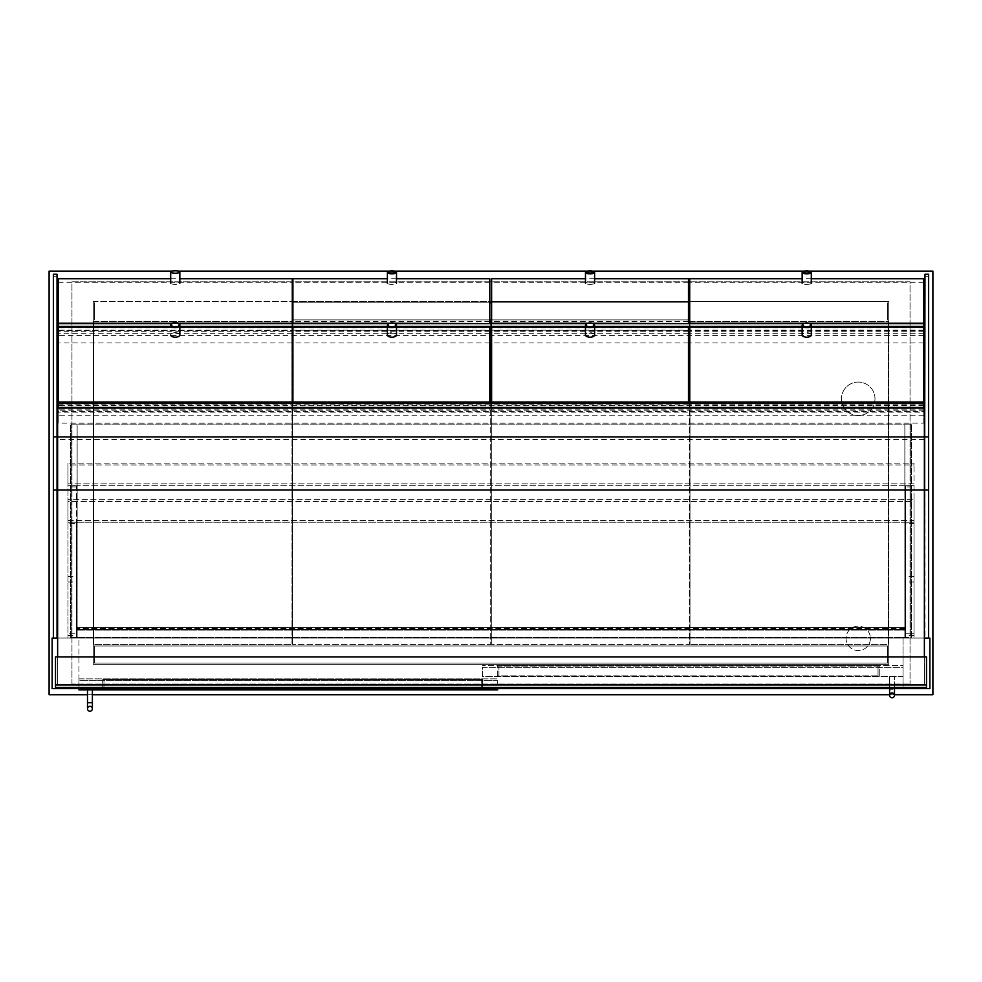 <?xml version="1.0" encoding="UTF-8"?>
<svg xmlns="http://www.w3.org/2000/svg" width="982" height="982" viewBox="0 0 982 982"><rect width="100%" height="100%" fill="white"/><g stroke="black" fill="none" stroke-linecap="round" stroke-linejoin="round"><path stroke-width="0.74" stroke-dasharray="4.91 3.68" d="M932.9 694.74L932.9 271.13L49.1 271.13L49.1 694.74L932.9 694.74M71.956 684.073L71.956 281.797L910.044 281.797L910.044 684.073L910.044 281.797L71.956 281.797L71.956 684.073L910.044 684.073L71.956 684.073M87.496 694.74L92.382 694.74M889.618 694.74L894.504 694.74M808.849 271.13L804.614 271.13M592.171 271.13L587.923 271.13M394.077 271.13L389.829 271.13M178.38 271.13L172.157 271.13M689.708 301.597L888.71 301.597L888.71 664.262L93.29 664.262L93.29 301.597L292.292 301.597M292.906 301.597L489.785 301.597M491.614 301.597L688.48 301.597M93.29 301.597L93.29 664.262L888.71 664.262L888.71 301.597L93.29 301.597M78.965 688.64L78.965 638.054L52.144 638.054L52.144 688.64L929.856 688.64L929.856 638.054L903.035 638.054L903.035 688.64L903.035 638.054L78.965 638.054L78.965 688.64L78.965 680.722L497.702 680.722L497.702 688.64M928.628 274.334L928.628 638.054L924.97 638.054L924.97 274.334M924.369 638.054L57.631 638.054M57.03 638.054L53.372 638.054L57.03 638.054L57.03 274.334M689.708 319.887L292.292 319.887M292.906 319.887L489.785 319.887M491.614 319.887L688.48 319.887M887.495 319.887L887.495 302.824L887.495 319.887M292.292 302.824L689.708 302.824M688.48 302.824L491.614 302.824M489.785 302.824L292.906 302.824M94.505 302.824L94.505 319.887L94.505 302.824M887.495 645.972L887.495 663.046L94.505 663.046L94.505 645.972L887.495 645.972L94.505 645.972L94.505 663.046L887.495 663.046L887.495 645.972M690.002 321.409L690.002 644.45L690.002 321.409L888.096 321.409L888.096 644.45L690.002 644.45L888.096 644.45L888.096 321.409L690.002 321.409M491.307 323.63L491.307 342.976M491.307 403.528L491.307 644.45L491.307 321.409L689.401 321.409L689.401 644.45L491.307 644.45L689.401 644.45L689.401 403.528M689.401 342.976L689.401 323.63M688.48 321.409L491.614 321.409M292.599 323.63L292.599 342.976M292.599 403.528L292.599 644.45L292.599 321.409L490.693 321.409L490.693 644.45L292.599 644.45L490.693 644.45L490.693 403.528M490.693 342.976L490.693 323.63M489.785 321.409L292.906 321.409M93.904 321.409L93.904 644.45L93.904 321.409L291.998 321.409L291.998 644.45L93.904 644.45L291.998 644.45L291.998 321.409L93.904 321.409M67.991 635.526L76.522 635.526L76.522 638.054L76.522 522.24L905.478 522.24L905.478 638.054L76.522 638.054L76.522 522.24L76.522 638.054L67.991 638.054L76.522 638.054L67.991 638.054L67.991 633.181L67.991 638.054L914.009 638.054L905.478 638.054L905.478 522.24L905.478 638.054L914.009 638.054L914.009 633.181L914.009 638.054L905.478 638.054L905.478 485.673L914.009 485.673L914.009 483.844L914.009 638.054L914.009 522.24L67.991 522.24L67.991 520.423L67.991 522.24L914.009 522.24L914.009 520.423L914.009 523.467L905.478 523.467L905.478 522.24L914.009 522.24L67.991 522.24L76.522 522.24L76.522 523.467L67.991 523.467L67.991 522.24L67.991 638.054L67.991 485.673L914.009 485.673L914.009 486.888L905.478 486.888L905.478 485.673L914.009 485.673L67.991 485.673L67.991 483.844L67.991 485.673L76.522 485.673L76.522 486.888L67.991 486.888L67.991 485.673L76.522 485.673L76.522 638.054L76.522 486.888M67.991 523.467L67.991 633.181L76.522 633.181L67.991 633.218L67.991 486.888M67.991 581.982L76.522 581.982M67.991 635.661L76.522 635.661M914.009 635.526L905.478 635.526L905.478 638.054L905.478 486.888M905.478 635.526L905.478 633.181L914.009 633.218L914.009 486.888M914.009 581.982L905.478 581.982M914.009 635.661L905.478 635.661M67.991 483.844L67.991 463.123L67.991 464.952L914.009 464.952L914.009 463.123L67.991 463.123L914.009 463.123L914.009 464.952L67.991 464.952L67.991 483.844L914.009 483.844L914.009 464.952L914.009 483.844L67.991 483.844M67.991 576.495L76.522 576.495L76.522 523.467M76.522 635.526L76.522 576.495M914.009 523.467L914.009 633.181L905.478 633.181L905.478 523.467M914.009 576.495L905.478 576.495M914.009 520.423L914.009 499.691L914.009 501.52L67.991 501.52L67.991 499.691L914.009 499.691L67.991 499.691L67.991 501.52L914.009 501.52L914.009 520.423L67.991 520.423L67.991 501.52L67.991 520.423L914.009 520.423M71.048 638.054L71.048 424.114L910.952 424.114L71.048 424.114L71.048 638.054L77.136 638.054L71.048 638.054M77.136 638.054L77.136 424.114L70.434 424.114L77.136 424.114L77.136 638.054L70.434 638.054L77.136 638.054L77.136 424.114L77.136 638.054L77.136 627.694L77.136 638.054L910.952 638.054L910.952 424.114L910.952 638.054L904.864 638.054L904.864 424.114L911.566 424.114L904.864 424.114L904.864 638.054L911.566 638.054L904.864 638.054L904.864 424.114L904.864 638.054L904.864 630.125L77.136 630.125L904.864 630.125L904.864 627.694L77.136 627.694L904.864 627.694L77.136 628.296L904.864 628.296L904.864 629.523L77.136 629.523L904.864 629.523L904.864 637.441L77.136 637.441L904.864 637.441L904.864 628.91L77.136 628.91L904.864 628.91L904.864 638.054L77.136 638.054M70.434 638.054L70.434 424.114L70.434 638.054M911.566 638.054L911.566 424.114L911.566 638.054M910.952 637.441L910.952 424.114L910.952 637.441L71.048 637.441L71.048 424.114L71.048 637.441L910.952 637.441M926.505 684.982L926.505 687.425L55.495 687.425L55.495 684.982L926.505 684.982L926.505 656.946L55.495 656.946L55.495 684.982M924.369 408.058L924.369 684.38L924.369 656.946L57.631 656.946L57.631 684.38L924.369 684.38L924.369 656.946L57.631 656.946L57.631 684.38L924.369 684.38L57.631 684.38L57.631 408.058M497.702 680.722L78.965 680.722L78.965 678.893L497.702 678.893L78.965 678.893L78.965 689.867L497.702 689.867L497.702 680.722M102.742 689.867L482.469 689.867L102.742 689.867L102.742 678.893L481.254 678.893L102.742 678.893L102.742 689.867M482.469 689.867L482.469 678.893L481.254 678.893L482.469 678.893L482.469 689.867M903.035 676.451L482.469 676.451L482.469 667.306L903.035 667.306L903.035 676.451L903.035 665.477L482.469 665.477L903.035 665.477L903.035 667.306L482.469 667.306L482.469 676.451L903.035 676.451M878.043 676.451L497.702 676.451L879.258 676.451L878.043 676.451L878.043 665.477L497.702 665.477L879.258 665.477L878.043 665.477L878.043 676.451M497.702 676.451L497.702 665.477L497.702 676.451M879.258 676.451L879.258 665.477L879.258 676.451M102.742 689.254L482.469 689.254L482.469 679.507L102.742 679.507L482.469 679.507L482.469 689.254L102.742 689.254L102.742 679.507L102.742 689.254M497.702 675.849L497.702 666.091L498.93 666.091L497.702 666.091L497.702 675.849L879.258 675.849L879.258 666.091L498.93 666.091L879.258 666.091L879.258 675.849L497.702 675.849M92.382 689.867L87.496 689.867L92.382 689.867L87.496 689.867L87.496 702.658L92.382 702.658L87.496 702.658L92.382 702.658L92.382 689.867L87.496 689.867M889.618 688.64L889.618 676.451L894.504 676.451L889.618 676.451L894.504 676.451L889.618 676.451L889.618 689.254L894.504 689.254L889.618 689.254L894.504 689.254L894.504 676.451L894.504 688.64M57.631 656.946L57.631 684.38L924.369 684.38L924.369 656.946M924.369 410.82L57.631 410.82M53.372 274.334L53.372 638.054M928.628 638.054L924.97 638.054M923.755 278.716L923.755 412.145L58.245 412.145L58.245 423.119L58.245 408.058M923.755 412.145L923.755 423.119L58.245 423.119M923.755 405.603L58.245 405.603L58.245 412.145M923.755 409.138L58.245 409.138L58.245 405.603M292.292 331.253L58.245 331.253L58.245 327.202L58.245 409.138M923.755 423.119L923.755 411.654L58.245 411.654M923.755 411.654L923.755 408.058M923.755 415.177L58.245 415.177M923.755 327.743L58.245 327.743L58.245 342.976L58.245 331.253M923.755 335.39L58.245 335.39M923.755 330.185L58.245 330.185L58.245 327.743M58.245 278.716L58.245 330.185M809.806 323.63L803.657 323.63M593.116 323.63L586.978 323.63M395.022 323.63L388.884 323.63M179.092 323.63L171.445 323.63M811.304 326.343L802.159 326.343M594.613 326.343L585.481 326.343M396.519 326.343L387.387 326.343M179.841 326.343L170.696 326.343M923.755 331.253L689.708 331.253M688.48 331.253L491.614 331.253M489.785 331.253L292.906 331.253M923.755 333.696L689.708 333.696M688.48 333.696L491.614 333.696M489.785 333.696L292.906 333.696M292.292 333.696L58.245 333.696M923.755 342.976L689.708 342.976M688.48 342.976L491.614 342.976M489.785 342.976L292.906 342.976M292.292 342.976L58.245 342.976M923.755 330.48L689.708 330.48L689.708 403.528M923.755 404.83L689.708 404.83M689.708 327.202L689.708 330.48M811.304 327.202L802.159 327.202M58.245 404.83L292.292 404.83L292.292 403.528M58.245 330.48L292.292 330.48L292.292 404.83M170.696 327.202L179.841 327.202M292.292 327.202L292.292 330.48M923.755 282.3L689.708 282.3L689.708 323.63M689.708 278.716L689.708 282.3M811.304 278.716L802.159 278.716M808.873 323.225L804.577 323.225M923.755 326.503L689.708 326.503M170.696 278.716L179.841 278.716M292.292 278.716L292.292 323.63M58.245 282.3L292.292 282.3M172.132 323.225L178.405 323.225M58.245 326.503L292.292 326.503M593.533 323.937A4.566 2.246 0 0 0 590.047 323.139A4.566 2.246 0 0 0 586.561 323.937M594.613 334.948A4.566 2.246 0 0 0 590.047 332.689A4.566 2.246 0 0 0 585.481 334.948M810.224 323.937A4.566 2.246 0 0 0 806.725 323.139A4.566 2.246 0 0 0 803.239 323.937M811.304 334.948A4.566 2.246 0 0 0 806.725 332.689A4.566 2.246 0 0 0 802.159 334.948M179.841 325.398A4.566 2.246 0 0 0 179.043 324.121A4.566 2.246 0 0 0 175.275 323.139A4.566 2.246 0 0 0 171.506 324.121A4.566 2.246 0 0 0 170.696 325.398M175.275 332.689A4.566 2.246 180 0 1 179.841 334.948A4.566 2.246 180 0 0 175.275 332.689A4.566 2.246 180 0 0 170.696 334.948A4.566 2.246 180 0 1 175.275 332.689M395.439 323.937A4.566 2.246 0 0 0 391.953 323.139A4.566 2.246 0 0 0 388.467 323.937M387.387 334.948A4.566 2.246 180 0 1 391.953 332.689A4.566 2.246 180 0 1 396.519 334.948M175.275 281.981A4.566 1.203 180 0 1 179.841 283.184A4.566 1.203 180 0 1 175.275 284.375A4.566 1.203 180 0 1 170.696 283.184A4.566 1.203 180 0 1 175.275 281.981M811.132 272.26A4.566 1.203 0 0 0 806.725 271.388A4.566 1.203 0 0 0 802.331 272.26M806.725 284.375A4.566 1.203 0 0 0 811.304 283.184A4.566 1.203 0 0 0 806.725 281.981A4.566 1.203 0 0 0 802.159 283.184A4.566 1.203 0 0 0 806.725 284.375M594.441 272.26A4.566 1.203 0 0 0 590.047 271.388A4.566 1.203 0 0 0 585.653 272.26M590.047 284.375A4.566 1.203 0 0 0 594.613 283.184A4.566 1.203 0 0 0 590.047 281.981A4.566 1.203 0 0 0 585.481 283.184A4.566 1.203 0 0 0 590.047 284.375M396.347 272.26A4.566 1.203 0 0 0 391.953 271.388A4.566 1.203 0 0 0 387.559 272.26M391.953 281.981A4.566 1.203 180 0 1 396.519 283.184A4.566 1.203 180 0 1 391.953 284.375A4.566 1.203 180 0 1 387.387 283.184A4.566 1.203 180 0 1 391.953 281.981M874.999 398.815A16.768 16.768 0 0 1 858.231 415.582A16.768 16.768 0 0 1 841.476 398.815A16.768 16.768 0 0 1 858.231 382.059A16.768 16.768 0 0 1 874.999 398.815A16.768 16.768 0 0 1 858.231 415.582A16.768 16.768 0 0 1 841.476 398.815A16.768 16.768 0 0 1 858.231 382.059A16.768 16.768 0 0 1 874.999 398.815M870.42 638.361A12.189 12.189 0 0 1 858.231 650.55A12.189 12.189 0 0 1 846.042 638.361A12.189 12.189 0 0 1 858.231 626.172A12.189 12.189 0 0 1 870.42 638.361A12.189 12.189 0 0 1 858.231 650.55A12.189 12.189 0 0 1 846.042 638.361A12.189 12.189 0 0 1 858.231 626.172A12.189 12.189 0 0 1 870.42 638.361M594.613 327.202L585.481 327.202M688.48 327.202L688.48 403.528M688.48 404.83L491.614 404.83L491.614 403.528M688.48 330.48L491.614 330.48L491.614 404.83M491.614 327.202L491.614 330.48M396.519 327.202L387.387 327.202M489.785 327.202L489.785 403.528M489.785 404.83L292.906 404.83L292.906 403.528M489.785 330.48L292.906 330.48L292.906 404.83M292.906 327.202L292.906 330.48M688.48 278.716L688.48 323.63M592.195 323.225L587.899 323.225M688.48 326.503L491.614 326.503L491.614 323.63M688.48 282.3L491.614 282.3L491.614 326.503M491.614 278.716L491.614 282.3M594.613 278.716L585.481 278.716M489.785 278.716L489.785 323.63M394.101 323.225L389.805 323.225M489.785 326.503L292.906 326.503L292.906 323.63M489.785 282.3L292.906 282.3L292.906 326.503M292.906 278.716L292.906 282.3M396.519 278.716L387.387 278.716M103.957 689.867L103.957 678.893L103.957 689.867M481.254 689.867L481.254 678.893L481.254 689.867M498.93 676.451L498.93 665.477L498.93 676.451M103.957 689.254L103.957 679.507L103.957 689.254M481.254 689.254L481.254 679.507L481.254 689.254M498.93 675.849L498.93 666.091L498.93 675.849M878.043 675.849L878.043 666.091L878.043 675.849M924.369 489.944L57.631 489.944M924.369 439.519L57.631 439.519M53.372 276.691L57.03 276.691M928.628 276.691L924.97 276.691"/><path stroke-width="1.47" d="M172.157 271.13L49.1 271.13L49.1 694.74L87.496 694.74M92.382 694.74L889.618 694.74M894.504 694.74L932.9 694.74L932.9 271.13L808.849 271.13M804.614 271.13L592.171 271.13M587.923 271.13L394.077 271.13M389.829 271.13L178.38 271.13M292.292 301.597L292.906 301.597M489.785 301.597L491.614 301.597M688.48 301.597L689.708 301.597M53.372 436.867L57.03 436.867L57.03 274.26L53.372 274.26L53.372 638.054L52.144 638.054L52.144 688.64L929.856 688.64L929.856 638.054L928.628 638.054L928.628 274.26L924.97 274.334L924.369 638.054M57.631 638.054L53.372 638.054M292.292 319.887L292.906 319.887M489.785 319.887L491.614 319.887M688.48 319.887L689.708 319.887M689.708 302.824L688.48 302.824M491.614 302.824L489.785 302.824M292.906 302.824L292.292 302.824M491.614 321.409L491.307 323.63M491.307 342.976L491.307 403.528M689.401 403.528L689.401 342.976M689.401 323.63L689.401 321.409L688.48 321.409M292.906 321.409L292.599 323.63M292.599 342.976L292.599 403.528M490.693 403.528L490.693 342.976M490.693 323.63L490.693 321.409L489.785 321.409M55.495 687.425L926.505 687.425L926.505 656.946L55.495 656.946L55.495 687.425M497.702 688.64L497.702 689.867L78.965 689.867L78.965 688.64M89.939 706.316A2.443 2.443 0 0 1 92.382 708.759A2.443 2.443 0 0 1 89.939 711.201A2.443 2.443 0 0 1 87.496 708.759A2.443 2.443 0 0 1 89.939 706.316A2.443 2.443 0 0 1 92.382 708.759A2.443 2.443 0 0 1 89.939 711.201A2.443 2.443 0 0 1 87.496 708.759A2.443 2.443 0 0 1 89.939 706.316A2.443 2.443 0 0 1 92.382 708.759A2.443 2.443 0 0 1 89.939 711.201A2.443 2.443 0 0 1 87.496 708.759A2.443 2.443 0 0 1 89.939 706.316M92.382 689.867L92.382 702.658L87.496 702.658L87.496 689.867M892.061 692.911A2.443 2.443 0 0 1 894.504 695.354A2.443 2.443 0 0 1 892.061 697.785A2.443 2.443 0 0 1 889.618 695.354A2.443 2.443 0 0 1 892.061 692.911A2.443 2.443 0 0 1 894.504 695.354A2.443 2.443 0 0 1 892.061 697.785A2.443 2.443 0 0 1 889.618 695.354A2.443 2.443 0 0 1 892.061 692.911A2.443 2.443 0 0 1 894.504 695.354A2.443 2.443 0 0 1 892.061 697.785A2.443 2.443 0 0 1 889.618 695.354A2.443 2.443 0 0 1 892.061 692.911M894.504 688.64L889.618 688.64M924.369 656.946L924.369 408.058L57.631 408.058L57.631 656.946M57.03 436.867L57.03 638.054M928.628 638.054L924.97 638.054M923.755 408.058L923.755 403.528L58.245 403.528L58.245 278.716L170.696 278.716M923.755 407.444L58.245 407.444L58.245 403.528M58.245 408.058L58.245 407.444M923.755 403.528L923.755 323.63L809.806 323.63M803.657 323.63L593.116 323.63M586.978 323.63L395.022 323.63M388.884 323.63L179.092 323.63M171.445 323.63L58.245 323.63M923.755 326.343L811.304 326.343M802.159 326.343L594.613 326.343M585.481 326.343L396.519 326.343M387.387 326.343L179.841 326.343M170.696 326.343L58.245 326.343M689.708 331.253L688.48 331.253M491.614 331.253L489.785 331.253M292.906 331.253L292.292 331.253M689.708 333.696L688.48 333.696M491.614 333.696L489.785 333.696M292.906 333.696L292.292 333.696M689.708 342.976L688.48 342.976M491.614 342.976L489.785 342.976M292.906 342.976L292.292 342.976M923.755 327.202L811.304 327.202M802.159 327.202L689.708 327.202L689.708 402.031L923.755 402.031M689.708 403.528L689.708 402.031M58.245 327.202L170.696 327.202M179.841 327.202L292.292 327.202L292.292 402.031L58.245 402.031M292.292 403.528L292.292 402.031M923.755 323.63L923.755 278.716L811.304 278.716M802.159 278.716L689.708 278.716L689.708 323.225L804.577 323.225M923.755 323.225L808.873 323.225M179.841 278.716L292.292 278.716L292.292 323.225L178.405 323.225M58.245 323.225L172.132 323.225M590.047 322.918A3.965 1.952 180 0 1 593.312 323.765A3.965 1.952 180 0 1 592.674 326.331A3.965 1.952 180 0 1 587.42 326.331A3.965 1.952 180 0 1 586.782 323.765A3.965 1.952 180 0 1 590.047 322.918M586.561 323.937A4.566 2.246 0 0 0 586.279 324.121A4.566 2.246 0 0 0 585.481 325.398A4.566 2.246 0 0 0 590.047 327.644A4.566 2.246 0 0 0 594.613 325.398A4.566 2.246 0 0 0 593.815 324.121A4.566 2.246 0 0 0 593.533 323.937M585.481 325.398L585.481 334.948A4.566 2.246 0 0 0 590.047 337.194A4.566 2.246 0 0 0 594.613 334.948L594.613 325.398M806.725 322.918A3.965 1.952 180 0 1 809.99 323.765A3.965 1.952 180 0 1 809.352 326.331A3.965 1.952 180 0 1 804.111 326.331A3.965 1.952 180 0 1 803.46 323.765A3.965 1.952 180 0 1 806.725 322.918M803.239 323.937A4.566 2.246 0 0 0 802.957 324.121A4.566 2.246 0 0 0 802.159 325.398A4.566 2.246 0 0 0 806.725 327.644A4.566 2.246 0 0 0 811.304 325.398A4.566 2.246 0 0 0 810.494 324.121A4.566 2.246 0 0 0 810.224 323.937M802.159 325.398L802.159 334.948A4.566 2.246 0 0 0 806.725 337.194A4.566 2.246 0 0 0 811.304 334.948L811.304 325.398M170.696 324.87L170.696 325.398A4.566 2.246 0 0 0 175.275 327.644A4.566 2.246 0 0 0 179.841 325.398L179.841 334.948A4.566 2.246 180 0 1 175.275 337.194A4.566 2.246 180 0 1 170.696 334.948A4.566 2.246 180 0 0 175.275 337.194A4.566 2.246 180 0 0 179.841 334.948L179.841 324.87A4.566 2.246 180 0 1 175.275 327.116A4.566 2.246 180 0 1 170.696 324.87A4.566 2.246 180 0 1 175.275 322.612A4.566 2.246 180 0 1 179.841 324.87M175.275 322.918A3.965 1.952 180 0 1 178.54 323.765A3.965 1.952 180 0 1 177.889 326.331A3.965 1.952 180 0 1 172.648 326.331A3.965 1.952 180 0 1 172.01 323.765A3.965 1.952 180 0 1 175.275 322.918M388.467 323.937A4.566 2.246 0 0 0 388.185 324.121A4.566 2.246 0 0 0 387.387 325.398A4.566 2.246 0 0 0 391.953 327.644A4.566 2.246 0 0 0 396.519 325.398A4.566 2.246 0 0 0 395.721 324.121A4.566 2.246 0 0 0 395.439 323.937M391.953 322.918A3.965 1.952 180 0 1 395.218 323.765A3.965 1.952 180 0 1 394.58 326.331A3.965 1.952 180 0 1 389.326 326.331A3.965 1.952 180 0 1 388.688 323.765A3.965 1.952 180 0 1 391.953 322.918M396.519 325.398L396.519 334.948A4.566 2.246 180 0 1 391.953 337.194A4.566 2.246 180 0 1 387.387 334.948L387.387 325.398M175.275 270.799A4.566 1.203 180 0 1 179.841 272.002A4.566 1.203 180 0 1 175.275 273.205A4.566 1.203 180 0 1 170.696 272.002A4.566 1.203 180 0 1 175.275 270.799M806.725 270.958A3.965 1.043 180 0 1 810.543 271.719A3.965 1.043 180 0 1 806.725 273.045A3.965 1.043 180 0 1 802.92 271.719A3.965 1.043 180 0 1 806.725 270.958M802.92 271.719L802.331 272.26A4.566 1.203 0 0 0 802.159 272.591A4.566 1.203 0 0 0 806.725 273.794A4.566 1.203 0 0 0 811.304 272.591A4.566 1.203 0 0 0 811.132 272.26L810.543 271.719M590.047 270.958A3.965 1.043 180 0 1 593.865 271.719A3.965 1.043 180 0 1 590.047 273.045A3.965 1.043 180 0 1 586.229 271.719A3.965 1.043 180 0 1 590.047 270.958M586.229 271.719L585.653 272.26A4.566 1.203 0 0 0 585.481 272.591A4.566 1.203 0 0 0 590.047 273.794A4.566 1.203 0 0 0 594.613 272.591A4.566 1.203 0 0 0 594.441 272.26L593.865 271.719M388.135 271.719L387.559 272.26A4.566 1.203 0 0 0 387.387 272.591A4.566 1.203 0 0 0 391.953 273.794A4.566 1.203 0 0 0 396.519 272.591A4.566 1.203 0 0 0 396.347 272.26L395.771 271.719A3.965 1.043 180 0 1 391.953 273.045A3.965 1.043 180 0 1 388.135 271.719A3.965 1.043 180 0 1 391.953 270.958A3.965 1.043 180 0 1 395.771 271.719M688.48 403.528L688.48 327.202L594.613 327.202M585.481 327.202L491.614 327.202L491.614 402.031L688.48 402.031M491.614 403.528L491.614 402.031M489.785 403.528L489.785 327.202L396.519 327.202M387.387 327.202L292.906 327.202L292.906 402.031L489.785 402.031M292.906 403.528L292.906 402.031M688.48 323.63L592.195 323.225M587.899 323.225L491.614 323.225L491.614 278.716L585.481 278.716M688.48 323.225L688.48 278.716L594.613 278.716M489.785 323.63L394.101 323.225M389.805 323.225L292.906 323.225L292.906 278.716L387.387 278.716M489.785 323.225L489.785 278.716L396.519 278.716M926.505 684.982L55.495 684.982M924.369 436.929L57.631 436.929M924.369 489.944L57.631 489.944M53.372 489.944L57.03 489.944M928.628 489.944L924.97 489.944M928.628 436.867L924.97 436.867M92.382 702.658L92.382 708.759L92.382 702.658M87.496 702.658L87.496 708.759L87.496 702.658M894.504 689.254L894.504 695.354L894.504 689.254M889.618 689.254L889.618 695.354L889.618 689.254M53.372 274.26L57.03 274.26M924.97 274.26L928.628 274.26M170.696 272.002L170.696 283.184M179.841 272.002L179.841 283.184M811.304 283.184L811.304 272.591M802.159 283.184L802.159 272.591M594.613 283.184L594.613 272.591M585.481 283.184L585.481 272.591M387.387 272.591L387.387 283.184M396.519 272.591L396.519 283.184"/></g></svg>
